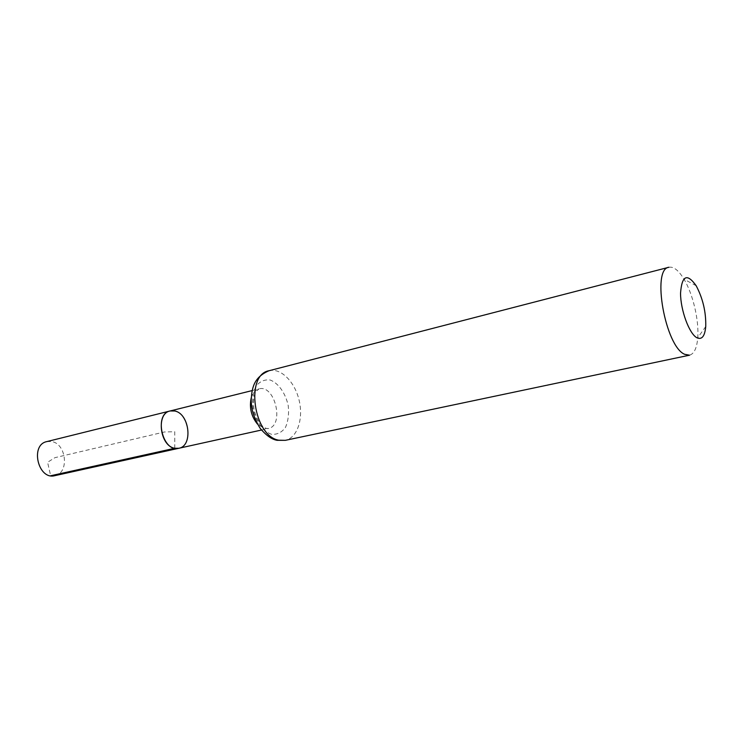 <?xml version="1.0" encoding="UTF-8"?>
<svg xmlns="http://www.w3.org/2000/svg" width="743" height="743" viewBox="0 0 743 743"><rect width="100%" height="100%" fill="white"/><g stroke="black" fill="none" stroke-linecap="round" stroke-linejoin="round"><path stroke-width="0.56" stroke-dasharray="3.71 2.79" d="M178.859 448.27C195.864 445.336 186.642 406.031 170.11 410.972M668.886 267.266C673.622 266.384 678.665 270.378 684.024 279.238C692.959 294.052 699.163 320.493 697.742 337.74C696.888 348.058 694.138 353.882 689.513 355.191M54.796 475.669C69.498 473.254 66.573 443.571 51.518 441.5L46.8 441.602M174.781 448.27L174.763 431.711L164.379 431.989L54.963 457.66L47.589 462.257L50.654 475.761M251.255 397.7C252.769 392.833 255.332 389.899 258.963 388.895C274.984 384.047 284.764 425.758 268.26 428.535L264.285 428.46L257.44 424.077M268.985 370.748C280.817 367.609 294.887 381.781 299.15 400.375C303.599 418.931 297.302 437.887 285.303 440.339M271.492 434.293C263.022 431.432 255.601 421.142 252.88 408.297C252.044 399.688 253.112 392.276 256.084 386.063C260.004 381.28 264.74 379.274 270.294 380.035C278.616 383.304 285.628 393.418 288.247 405.762C289.101 414.055 288.154 421.318 285.405 427.541C281.69 432.491 277.055 434.739 271.492 434.293M261.471 430.03L268.26 428.535L265.975 428.339L262.697 426.324L260.208 423.668C257.635 420.027 255.601 415.421 254.106 409.83C253.326 404.155 253.344 399.455 254.162 395.74L255.564 392.072L258.963 388.895L252.211 390.567M696.163 285.721L684.024 279.238M705.739 326.539L697.742 337.74"/><path stroke-width="1.11" d="M174.781 448.27L178.859 448.27C162.606 452.933 153.476 414.018 170.11 410.972C155.835 413.377 159.884 446.181 174.781 448.27L50.654 475.761M696.878 337.749C689.235 333.765 680.532 310.23 680.542 293.169C681.87 275.458 687.08 272.978 696.163 285.721C702.906 298.491 706.101 312.097 705.739 326.539C704.838 336.263 701.884 339.997 696.878 337.749M285.303 440.339L689.513 355.191L684.665 354.309C665.31 346.526 651.397 268.743 668.886 267.266L268.985 370.748C253.224 377.509 251.877 388.784 251.199 400.152C251.431 406.049 251.543 413.851 260.022 428.144C266.078 435.389 271.78 439.438 277.13 440.311L285.303 440.339L278.783 440.2C253.493 436.169 245.004 374.639 268.985 370.748M174.735 410.981C189.586 413.656 193.236 445.995 178.859 448.27L54.796 475.669C38.153 480.303 29.831 444.843 46.8 441.602L170.11 410.972L174.735 410.981M257.44 424.077C251.19 416.266 249.128 407.47 251.255 397.7M252.211 390.567L170.11 410.972M261.471 430.03L178.859 448.27"/></g></svg>
